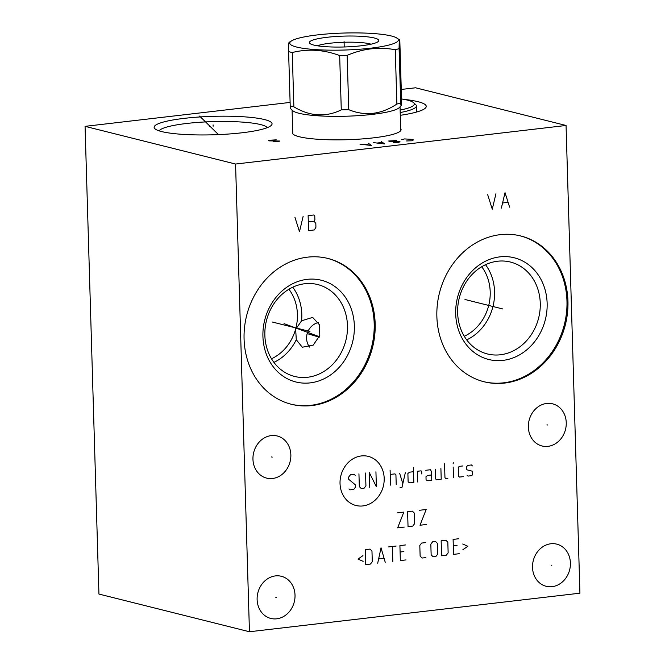 <?xml version="1.0" encoding="UTF-8"?>
<svg xmlns="http://www.w3.org/2000/svg" width="665" height="665" viewBox="0 0 665 665"><rect width="100%" height="100%" fill="white"/><g stroke="black" fill="none" stroke-linecap="round" stroke-linejoin="round"><path stroke-width="1" d="M290.106 102.418L85.07 126.35L98.944 594.061L249.45 631.75L579.93 593.188L566.056 125.477L415.55 87.788L401.261 89.451M249.45 631.75L235.568 164.039L566.056 125.477M375.168 323.722A75.17 64.937 -75.9 0 1 291.361 404.278A75.17 64.937 -75.9 0 1 244.08 339.017A75.17 64.937 -75.9 0 1 327.887 258.452A75.17 64.937 -75.9 0 1 375.168 323.722M567.952 301.22A75.17 64.937 -75.9 0 1 484.145 381.785A75.17 64.937 -75.9 0 1 436.863 316.515A75.17 64.937 -75.9 0 1 520.67 235.95A75.17 64.937 -75.9 0 1 567.952 301.22M295.019 595.142A21.729 18.77 -75.9 0 1 270.788 618.433A21.729 18.77 -75.9 0 1 257.122 599.564A21.729 18.77 -75.9 0 1 281.345 576.281A21.729 18.77 -75.9 0 1 295.019 595.142M570.412 563.006A21.729 18.77 -75.9 0 1 546.189 586.297A21.729 18.77 -75.9 0 1 532.524 567.428A21.729 18.77 -75.9 0 1 556.746 544.136A21.729 18.77 -75.9 0 1 570.412 563.006M566.248 422.699A21.729 18.77 -75.9 0 1 542.025 445.982A21.729 18.77 -75.9 0 1 528.359 427.113A21.729 18.77 -75.9 0 1 552.582 403.83A21.729 18.77 -75.9 0 1 566.248 422.699M290.854 454.835A21.729 18.77 -75.9 0 1 266.623 478.118A21.729 18.77 -75.9 0 1 252.958 459.257A21.729 18.77 -75.9 0 1 277.18 435.966A21.729 18.77 -75.9 0 1 290.854 454.835M85.07 126.35L235.568 164.039M400.687 128.611A54.389 8.512 178.3 0 1 401.095 129.6A54.389 8.512 178.3 0 1 373.306 137.871A54.389 8.512 178.3 0 1 292.376 132.825A54.389 8.512 178.3 0 1 292.725 131.82M184.272 118.353A58.994 9.227 178.3 0 1 246.748 117.015A58.994 9.227 178.3 0 1 271.37 125.303A58.994 9.227 178.3 0 1 241.927 132.792A58.994 9.227 178.3 0 1 154.92 128.761A58.994 9.227 178.3 0 1 184.272 118.353M404.004 99.384A65.128 10.191 178.3 0 1 426.248 106.367A65.128 10.191 178.3 0 1 400.297 115.311M295.659 329.316L301.594 320.771L312.683 317.404L319.491 324.844L319.79 335.493L313.207 345.11L302.284 347.23L296.282 339.707L295.659 329.316M292.741 287.197A47.373 40.922 104.1 0 1 301.794 314.237A47.373 40.922 -75.9 0 1 301.594 320.771M347.479 325.684A47.373 40.922 -75.9 0 1 294.662 376.457A47.373 40.922 -75.9 0 1 264.861 335.318A47.373 40.922 104.1 0 1 317.679 284.545A47.373 40.922 104.1 0 1 347.479 325.684M296.282 339.707A47.373 40.922 -75.9 0 1 273.913 362.367M288.909 289.233A43.582 37.647 -75.9 0 1 297.421 314.354A43.582 37.647 -75.9 0 1 271.495 358.759M267.288 127.647A54.389 8.512 178.3 0 0 186.657 123.474A54.389 8.512 -1.7 0 0 159.135 130.855M481.693 266.74A43.582 37.647 -75.9 0 1 490.205 291.86A43.582 37.647 -75.9 0 1 464.278 336.266M466.697 339.873A47.373 40.922 -75.9 0 0 494.577 291.744A47.373 40.922 104.1 0 0 485.525 264.695M540.263 303.182A47.373 40.922 104.1 0 0 510.462 262.052A47.373 40.922 104.1 0 0 457.636 312.824A47.373 40.922 -75.9 0 0 487.437 353.963A47.373 40.922 -75.9 0 0 540.263 303.182M547.137 303.29A52.427 45.286 -75.9 0 1 502.956 360.38A52.427 45.286 -75.9 0 1 455.7 313.955A52.427 45.286 104.1 0 1 499.881 256.865A52.427 45.286 104.1 0 1 547.137 303.29M483.655 381.66A75.17 64.937 -75.9 0 0 566.962 300.971A75.17 64.937 104.1 0 0 520.171 235.834M354.354 325.784A52.427 45.286 104.1 0 0 307.105 279.358A52.427 45.286 104.1 0 0 262.924 336.457A52.427 45.286 -75.9 0 0 310.173 382.882A52.427 45.286 -75.9 0 0 354.354 325.784M290.871 404.154A75.17 64.937 -75.9 0 0 374.187 323.473A75.17 64.937 104.1 0 0 327.396 258.328M298.942 113.266A54.006 8.446 178.3 0 1 292.775 110.689L290.605 108.694L290.214 105.918L288.602 51.604A61.779 9.667 -1.7 0 0 290.331 52.078A61.779 9.667 -1.7 0 0 292.259 52.518C307.912 48.611 323.722 49.626 339.674 55.561A61.779 9.667 -1.7 0 0 347.147 55.361C363.04 48.562 379.083 46.691 395.268 49.742A61.779 9.667 -1.7 0 0 399.091 48.628C399.183 40.814 399.416 37.93 399.798 39.975L401.411 94.28C401.427 105.768 401.195 108.653 400.704 102.934L401.128 105.718L399.382 107.522A54.006 8.446 -1.7 0 1 355.609 115.81A54.006 8.446 -1.7 0 1 298.942 113.266M290.214 105.918A61.779 9.667 178.3 0 0 291.943 106.383A61.779 9.667 -1.7 0 0 293.872 106.832C309.932 116.442 325.734 117.456 341.278 109.875A61.779 9.667 -1.7 0 0 348.759 109.667C365.052 116.4 381.095 114.521 396.88 104.056A61.779 9.667 -1.7 0 0 400.704 102.934L399.091 48.628M293.872 106.832L292.259 52.518M341.278 109.875L339.674 55.561M396.215 37.664A54.322 8.495 -1.7 0 0 391.444 36.01A54.322 8.495 -1.7 0 0 337.637 33.283A54.322 8.495 -1.7 0 0 291.785 40.756A54.322 8.495 -1.7 0 0 296.706 47.065A54.322 8.495 -1.7 0 0 365.052 48.778A54.322 8.495 -1.7 0 0 396.215 37.664L399.798 39.975M289.308 42.951C288.926 40.914 288.693 43.799 288.602 51.604M327.097 37.29A34.738 5.436 -1.7 0 0 309.807 43.416A34.738 5.436 -1.7 0 0 361.045 45.794A34.738 5.436 -1.7 0 0 378.385 41.38A34.738 5.436 -1.7 0 0 363.888 36.5A34.738 5.436 -1.7 0 0 327.097 37.29M371.028 44.189A29.376 4.597 178.3 0 0 329.873 43.25A29.376 4.597 -1.7 0 0 317.321 45.785M396.88 104.056L395.268 49.742M348.759 109.667L347.147 55.361M401.394 98.944A53.25 8.329 178.3 0 1 413.588 102.676L415.642 104.563A55.27 8.645 178.3 0 1 416.381 105.91A55.27 8.645 178.3 0 1 400.214 112.535M413.588 102.676A53.25 8.329 178.3 0 1 400.139 110.082M406.614 140.955L411.976 140.781L413.431 139.933L412.408 139.376L404.569 138.927L401.677 139.717M393.397 142.493L398.759 142.327L400.006 141.728L389.69 141.57L388.668 141.005L396.506 140.548M373.173 142.593L384.711 143.964L381.436 141.628M382.259 142.435L377.296 143.017M359.956 144.13L371.494 145.502L368.219 143.166M369.033 143.981L364.079 144.554M213.116 126.242L213.083 124.904L213.116 126.242M209.708 126.641L209.666 125.303M199.625 116.084L218.477 134.613M273.124 141.803L278.494 141.628L279.732 141.03L269.425 140.872L268.394 140.315L276.241 139.85M309.291 331.286L309.957 331.453L309.291 331.286M308.635 331.12L272.218 322.001M294.911 217.189L299.483 231.678L303.165 216.225M308.128 215.651L308.568 230.614L314.354 229.94L315.933 227.255L315.825 223.515L314.096 221.212L314.886 219.866L314.769 216.125L313.913 214.978L308.128 215.651M308.311 221.886L314.096 221.212M502.075 308.784L502.74 308.951L502.075 308.784M501.418 308.627L464.993 299.499M487.686 194.695L492.266 209.176L495.949 193.731M509.614 207.156L505.034 192.667L501.352 208.12M502.856 202.941L507.811 202.359M286.432 324.562L287.097 324.728M284.038 323.639L319.391 336.723M275.734 597.27L276.399 597.436M551.135 565.134L551.8 565.3M546.971 424.819L547.636 424.993M271.569 456.963L272.234 457.129M361.361 455.941A25.32 21.87 104.1 0 0 340.031 483.513A25.32 21.87 104.1 0 0 362.849 505.932A25.32 21.87 104.1 0 0 384.187 478.359A25.32 21.87 104.1 0 0 361.361 455.941M355.193 475.309L354.221 474.345L350.438 474.785L348.618 477.146L348.676 479.282L355.476 484.926L355.542 487.063L353.714 489.423L349.94 489.864L348.967 488.908M365.55 473.023L365.933 485.849L364.104 488.21L361.27 488.542L359.316 486.622L358.942 473.796M369.773 487.553L369.324 472.582L376.382 486.78L375.933 471.809M390.546 485.126L390.097 470.155M396.207 484.461L395.924 474.843L394.944 473.887L390.222 474.436M400.089 487.586L401.976 487.37L405.334 472.674M399.665 473.33L402.815 483.696M413.514 471.718L409.74 472.158L407.886 473.447L408.135 482L410.056 482.848L413.829 482.408L413.389 467.437M421.793 473.97L421.735 471.834L421.07 470.837L417.296 471.277L417.612 481.967M425.791 470.288L430.513 469.731L431.519 471.759L431.776 480.313L427.994 480.753L426.074 479.906L425.982 476.697L427.836 475.409L431.618 474.968M435.234 469.182L435.517 478.808L436.498 479.764L441.219 479.216L440.895 468.526M444.553 463.804L444.96 477.703L445.941 478.659L447.828 478.443M453.488 477.778L453.173 467.088M453.081 463.879L453.364 462.774L453.081 463.879M462.931 465.949L459.158 466.389L458.243 467.57L458.493 476.123L459.473 477.079L463.247 476.639M466.996 475.134L467.969 476.09L471.743 475.65L472.657 474.469L472.566 471.261L466.838 469.789L466.739 466.581L467.653 465.4L471.427 464.96L472.408 465.916M404.262 527.079L397.653 527.852L403.821 512.108L397.213 512.881M408.044 526.638L412.757 526.09L414.586 523.729L414.27 513.039L412.317 511.119L407.595 511.668L408.044 526.638M426.606 524.469L419.997 525.242L426.165 509.506L419.557 510.271M362.949 555.641L357.994 559.082L363.115 561.343M365.742 564.618L370.463 564.061L372.284 561.709L371.968 551.011L370.014 549.099L365.293 549.647L365.742 564.618M385.251 562.341L381.037 547.81L377.703 563.222M378.834 558.791L383.871 558.209M392.807 561.46L392.367 546.489M388.584 546.929L396.141 546.048M405.584 544.943L399.914 545.608L400.363 560.57L406.024 559.913M403.888 551.584L400.106 552.025M425.409 542.632L421.635 543.072L419.806 545.433L420.13 556.123L422.076 558.043L425.858 557.602M431.144 554.834L433.098 556.755L435.924 556.422L437.753 554.061L437.437 543.371L435.484 541.46L432.649 541.784L430.829 544.145L431.144 554.834M441.593 555.765L446.315 555.208L448.144 552.856L447.819 542.166L445.874 540.246L441.153 540.795L441.593 555.765M458.775 538.741L453.106 539.398L453.555 554.369L459.216 553.704M457.079 545.375L453.297 545.815M462.89 549.706L467.844 546.264L462.724 544.003M344.071 41.538L344.237 46.974M319.225 337.188L307.188 333.589A15.794 15.461 110.3 0 1 318.394 322.475M307.188 333.589A15.794 15.461 -69.7 0 0 309.499 347.088M292.783 133.823L292.076 110.041M400.746 130.614L400.039 106.841M291.785 40.756L289.067 42.361M416.381 105.91L416.564 112.044"/></g></svg>
